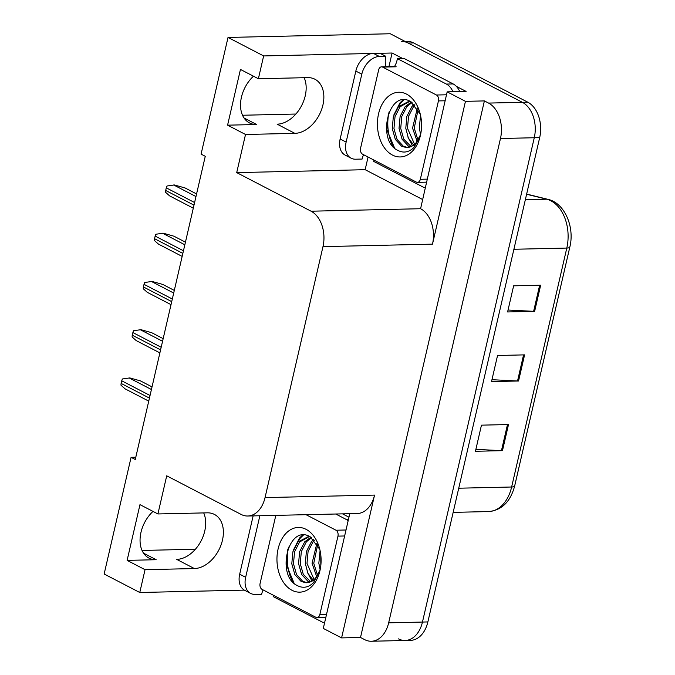 <?xml version="1.0" encoding="UTF-8"?>
<svg xmlns="http://www.w3.org/2000/svg" width="675" height="675" viewBox="0 0 675 675"><rect width="100%" height="100%" fill="white"/><g stroke="black" fill="none" stroke-linecap="round" stroke-linejoin="round"><path stroke-width="1.01" d="M135.793 457.22L131.085 457.329L104.144 574.012L139.776 592.498L145.041 569.683L194.392 568.561A29.582 20.267 117.4 0 0 222.455 540.202A29.582 20.267 117.4 0 0 214.447 514.434A29.582 20.267 117.4 0 0 207.25 512.831L157.908 513.953L166.717 475.816L241.076 514.409A27.734 18.917 -91.3 0 0 247.742 516.012A27.734 18.917 -91.3 0 0 265.047 497.593L322.979 246.637A27.734 18.917 -91.3 0 0 311.082 211.207L236.714 172.614L245.514 134.477L294.865 133.355A29.582 20.267 117.4 0 0 322.928 104.996A29.582 20.267 117.4 0 0 314.921 79.228A29.582 20.267 117.4 0 0 307.733 77.625L258.382 78.747L263.647 55.932L228.023 37.446L390.251 33.75L522.366 102.313A27.734 18.917 88.7 0 1 534.271 137.742L422.457 622.063A27.734 18.917 88.7 0 1 405.152 640.482A27.734 18.917 88.7 0 1 398.495 638.879M294.865 133.355L277.172 124.175A29.582 20.267 117.4 0 0 305.235 95.816A29.582 20.267 117.4 0 0 304.172 77.709M203.698 512.916A29.582 20.267 -62.6 0 1 204.753 531.023A29.582 20.267 -62.6 0 1 176.69 559.381L194.392 568.561M145.041 569.683L127.111 560.377L156.178 559.718A29.582 20.267 -62.6 0 1 148.981 558.107A29.582 20.267 -62.6 0 1 152.989 511.405M422.339 199.37L365.15 169.695L368.069 157.039M388.935 66.656L392.082 53.013L402.705 58.523M456.351 86.358L466.087 91.42L447.162 91.851L420.584 208.718A27.734 18.917 -91.3 0 1 432.489 244.148L465.455 101.343L447.162 91.851M349.777 513.692L323.291 628.408L341.584 637.9L374.549 495.096A27.734 18.917 -91.3 0 1 357.252 513.523L247.742 516.012M360.509 637.47L484.388 100.912L488.565 103.081A27.734 18.917 88.7 0 1 500.47 138.51L388.657 622.831A27.734 18.917 88.7 0 1 371.36 641.25A27.734 18.917 88.7 0 1 364.694 639.647L360.509 637.47L341.584 637.9M139.776 592.498L244.325 590.119M263.647 55.932L372.077 53.468M380 53.283L392.082 53.013M465.455 101.343L484.388 100.912M295.869 114.033L242.511 115.248M195.396 549.239L142.037 550.454M228.023 37.446L201.082 154.128L205.268 156.296L135.27 459.498L131.085 457.329M236.714 172.614L365.15 169.695M258.382 78.747L240.452 69.441L227.585 125.17L245.514 134.477M127.111 560.377L139.978 504.647L157.908 513.953M253.462 76.199A29.582 20.267 117.4 0 0 249.455 122.901A29.582 20.267 117.4 0 0 256.652 124.512L244.004 117.948M227.585 125.17L256.652 124.512M401.524 41.453A27.734 18.917 88.7 0 1 408.189 43.057L522.366 102.313A27.734 18.917 88.7 0 1 534.271 137.742L422.457 622.063A27.734 18.917 88.7 0 1 405.152 640.482L371.36 641.25M540.667 285.213L513.633 285.829L507.6 311.951L534.634 311.335L540.667 285.213M508.039 310.036L533.63 311.318A7.4 1.898 13 0 0 534.634 311.335M508.503 424.541L481.461 425.157L475.436 451.28L502.47 450.664L508.503 424.541M475.875 449.356L501.458 450.647A7.4 1.898 13 0 0 502.47 450.664M524.585 354.873L497.551 355.489L491.518 381.611L518.552 380.995L524.585 354.873M491.957 379.696L517.539 380.987A7.4 1.898 13 0 0 518.552 380.995M404.941 41.377L406.932 41.327A27.734 18.917 88.7 0 1 413.598 42.93L527.774 102.187A27.734 18.917 88.7 0 1 539.679 137.616L427.866 621.937A27.734 18.917 88.7 0 1 410.56 640.356L405.152 640.482M196.577 193.936L185.051 187.954L174.344 184.958L167.037 186.005A4.624 3.164 -62.6 0 0 166.295 187.852L165.687 190.468A4.624 3.164 -62.6 0 0 165.578 192.299L169.602 195.868L193.295 208.17M288.622 547.138A36.982 25.22 -91.3 0 0 292.731 581.858A36.982 25.22 -91.3 0 1 288.622 547.13M263.081 589.899A18.487 12.665 -62.6 0 0 261.638 594.27L255.15 594.413A18.487 12.665 -62.6 0 1 250.653 593.418A18.487 12.665 -62.6 0 1 245.649 577.311L259.867 515.742M250.653 593.418L244.679 590.313A18.487 12.665 -62.6 0 1 239.676 574.206L253.142 515.894M348.494 519.227L345.921 519.286A18.487 12.614 88.7 0 1 348.131 520.796M324.565 622.898A18.487 12.614 88.7 0 1 322.203 622.038L273.181 596.599A18.487 12.614 88.7 0 0 273.527 595.325M345.921 519.286L335.753 514.013M348.967 517.202L342.52 513.852M185.439 242.173L173.914 236.191L163.207 233.196L155.9 234.242A4.624 3.164 -62.6 0 0 155.157 236.09L154.55 238.705A4.624 3.164 -62.6 0 0 154.44 240.536L158.465 244.114L182.157 256.407M174.302 290.419L162.776 284.437L152.069 281.441L144.762 282.488A4.624 3.164 -62.6 0 0 144.02 284.335L143.412 286.942A4.624 3.164 -62.6 0 0 143.303 288.782L147.327 292.351L171.02 304.644M163.164 338.656L151.639 332.674L140.932 329.678L133.625 330.725A4.624 3.164 -62.6 0 0 132.882 332.573L132.275 335.188A4.624 3.164 -62.6 0 0 132.173 337.019L136.19 340.588L159.882 352.89M152.027 386.893L140.501 380.911L129.794 377.916L122.487 378.97A4.624 3.164 -62.6 0 0 121.745 380.81L121.137 383.425A4.624 3.164 -62.6 0 0 121.036 385.256L125.052 388.834L148.745 401.127M393.213 146.661A36.982 25.22 -91.3 0 1 389.095 111.923A36.982 25.22 -91.3 0 0 393.204 146.652M346.132 142.104L361.808 74.183A18.487 12.665 -62.6 0 1 379.35 56.464L385.838 56.312L379.856 53.207L373.368 53.359A18.487 12.665 -62.6 0 0 355.835 71.086L340.149 138.999L346.132 142.104A18.487 12.665 -62.6 0 0 351.127 158.203L345.153 155.107A18.487 12.665 -62.6 0 1 340.149 138.999M363.555 154.693A18.487 12.665 -62.6 0 0 362.112 159.064L355.624 159.207A18.487 12.665 -62.6 0 1 351.127 158.203M386.134 66.724A18.487 12.665 -62.6 0 1 385.838 56.312M459.726 91.564A18.487 12.614 -91.3 0 0 453.161 83.928L404.139 58.489L397.381 58.641A18.487 12.614 88.7 0 1 394.495 66.53M453.161 83.928L446.403 84.08A18.487 12.614 88.7 0 1 452.959 91.716M425.039 187.692A18.487 12.614 88.7 0 1 422.677 186.832L373.655 161.393A18.487 12.614 88.7 0 0 374.001 160.118M446.403 84.08L397.381 58.641M291.988 590.279A32.358 22.064 88.7 0 1 278.1 548.944A32.358 22.064 88.7 0 1 306.062 529.327A32.358 22.064 88.7 0 1 319.334 547.653A32.358 22.064 88.7 0 1 319.866 571.016A32.358 22.064 88.7 0 1 291.988 590.279M319.798 549.391L310.205 536.794C288.217 523.53 276.007 575.353 296.865 585.352C302.754 588.583 308.298 587.689 313.512 582.652L319.764 571.244M309.445 536.473L299.632 541.949L294.553 551.804L293.482 563.743L296.553 574.56L302.788 581.369L307.167 582.702M309.614 536.482L308.602 536.465L297.945 541.983L292.866 551.846L291.794 563.785L294.857 574.602L301.092 581.411L305.75 582.753A23.11 15.761 -91.3 0 0 306.307 582.753A23.11 15.761 -91.3 0 0 320.262 569.177M311.58 537.654L306.391 541.797L301.32 551.652L300.24 563.591L303.311 574.408L310.643 581.757M310.939 537.224L304.703 541.831L299.624 551.694L298.552 563.625L301.624 574.45L307.859 581.251L309.774 582.103M314.499 540.219L313.158 541.637L308.078 551.5L306.998 563.431L314.094 579.496M313.74 539.435L311.462 541.679L306.382 551.534L305.311 563.473L307.901 573.328L313.234 580.205M317.68 544.624L313.765 563.279L317.545 575.353M316.87 543.291L312.069 563.321L316.685 576.636M320.785 554.909L320.827 565.464M320.077 550.64L318.828 563.169L320.119 569.658M306.037 514.688L335.981 530.221A4.624 3.156 88.7 0 1 337.964 536.127L319.866 614.495A4.624 3.156 88.7 0 1 316.988 617.566A4.624 3.156 88.7 0 1 315.875 617.296L262.069 589.376A4.624 3.156 88.7 0 1 260.086 583.47L275.813 515.379M320.169 569.717L314.322 580.449L305.75 582.753M307.403 572.214L311.977 581.057M302.518 535.115L299.489 538.093L293.473 549.948M303.404 535.064L300.333 538.068L296.823 543.426M287.871 549.011L286.335 564.73L294.114 583.276M392.462 155.073A32.358 22.064 88.7 0 1 378.574 113.738A32.358 22.064 88.7 0 1 406.536 94.12A32.358 22.064 88.7 0 1 419.808 112.447A32.358 22.064 88.7 0 1 420.339 135.81A32.358 22.064 88.7 0 1 392.462 155.073M420.272 114.185L410.687 101.588C388.699 88.324 376.481 140.147 397.339 150.145C403.228 153.377 408.78 152.482 413.986 147.445L420.238 136.029M409.919 101.267L400.115 106.743L395.035 116.598L393.955 128.537L397.027 139.354L403.262 146.163L407.641 147.496M410.088 101.275L409.075 101.258L398.419 106.777L393.339 116.64L392.268 128.579L395.339 139.396L401.574 146.205L406.223 147.547A23.11 15.761 -91.3 0 0 406.789 147.547A23.11 15.761 -91.3 0 0 420.736 133.971M412.054 102.448L406.873 106.591L401.794 116.446L400.722 128.385L403.785 139.202L411.117 146.551M411.413 102.018L405.177 106.625L400.098 116.488L399.026 128.419L402.098 139.244L408.333 146.045L410.257 146.897M414.973 105.013L413.632 106.431L408.552 116.294L407.481 128.225L414.577 144.29M414.214 104.228L411.944 106.473L406.865 116.328L405.785 128.267L408.375 138.122L413.707 144.998M418.154 109.418L414.239 128.073L418.019 140.147M417.344 108.084L412.552 128.115L417.158 141.421M421.259 119.703L421.301 130.258M420.559 115.425L419.31 127.963L420.593 134.452M436.455 95.015A4.624 3.156 88.7 0 1 438.438 100.921L420.339 179.288A4.624 3.156 88.7 0 1 417.462 182.36A4.624 3.156 88.7 0 1 416.348 182.09L362.551 154.17A4.624 3.156 88.7 0 1 360.56 148.264L378.658 69.896A4.624 3.156 88.7 0 1 381.544 66.825A4.624 3.156 88.7 0 1 382.649 67.095L436.455 95.015L446.487 94.787M420.652 134.511L414.796 145.243L406.223 147.547M407.886 137L412.45 145.851M402.992 99.908L399.963 102.887L393.947 114.742M403.886 99.858L400.807 102.862L397.297 108.219M388.344 113.805L386.809 129.524L394.588 148.07M156.178 559.718L143.522 553.154M388.657 622.831L427.866 621.937M500.47 138.51L539.679 137.616M488.565 103.081L527.774 102.187M322.979 246.637L432.489 244.148M265.047 497.593L374.549 495.096M311.082 211.207L420.584 208.718M526.643 194.071L547.931 199.344A9.248 6.649 103.9 0 0 546.649 199.201L526.601 194.24M547.931 199.344C564.553 202.88 574.889 226.943 569.827 247.042A9.248 2.371 -167 0 1 566.798 248.071A36.982 25.22 -91.3 0 0 546.649 199.201L525.352 199.69M458.738 488.211L511.633 487.004A9.248 2.371 13 0 0 514.662 485.983C510.46 501.753 501.761 510.283 488.565 511.566A36.982 25.22 -91.3 0 0 511.633 487.004L566.798 248.071L513.903 249.269M413.598 42.93L408.189 43.057M523.564 354.898L517.539 380.987M507.482 424.558L501.458 450.647M539.646 285.238L533.63 311.318M195.978 196.552L173.669 184.975M194.594 202.542L166.295 187.852M193.987 205.149L165.687 190.468M239.676 574.206L245.649 577.311M184.84 244.789L162.532 233.212M183.457 250.779L155.157 236.09M182.849 253.395L154.55 238.705M173.703 293.034L151.394 281.45M172.319 299.017L144.02 284.335M171.712 301.632L143.412 286.942M162.565 341.272L140.257 329.695M161.182 347.262L132.882 332.573M160.574 349.869L132.275 335.188M151.428 389.509L129.119 377.933M150.044 395.499L121.745 380.81M149.445 398.115L121.137 383.425M361.808 74.183L355.835 71.086M379.35 56.464L373.368 53.359M335.981 530.221L346.013 529.993M337.964 536.127L344.63 535.975M319.866 614.495L326.54 614.343M438.438 100.921L445.103 100.769M382.649 67.095L396.166 66.791M420.339 179.288L427.013 179.137M569.827 247.042L514.662 485.983M488.565 511.566L453.161 512.376M316.988 617.566L325.839 617.363M381.544 66.825L395.061 66.521M417.462 182.36L426.313 182.157"/></g></svg>
